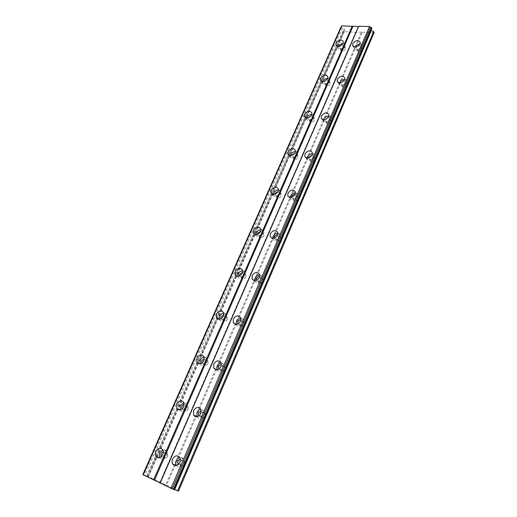 <?xml version="1.0" encoding="UTF-8"?>
<svg xmlns="http://www.w3.org/2000/svg" width="517" height="517" viewBox="0 0 517 517"><rect width="100%" height="100%" fill="white"/><g stroke="black" fill="none" stroke-linecap="round" stroke-linejoin="round"><path stroke-width="0.39" stroke-dasharray="2.58 1.94" d="M180.22 459.18L181.835 460.098L181.939 463.09C180.847 464.996 179.573 465.481 178.113 464.544M184.453 464.072C183.134 466.205 181.751 466.554 180.304 465.119L180.187 462.127C181.506 459.994 182.895 459.652 184.343 461.099L184.453 464.072M358.856 45.477L360.672 46.465L360.543 47.512C358.863 49.613 357.409 49.91 356.174 48.398L356.575 46.866M361.945 50.02C360.271 52.114 358.824 52.404 357.59 50.892L357.719 49.839C359.386 47.745 360.834 47.461 362.068 48.979L361.945 50.02M343.773 80.936L345.369 81.97L345.24 83.121C343.572 85.24 342.118 85.525 340.858 83.974L341.033 82.72M346.726 85.525C345.065 87.631 343.611 87.909 342.357 86.358L342.487 85.208C344.141 83.095 345.595 82.823 346.849 84.374L346.726 85.525M328.127 117.553L329.568 118.619L329.439 119.879C327.791 122.012 326.33 122.29 325.057 120.707L325.077 119.718M331.016 122.167C329.374 124.293 327.92 124.565 326.641 122.981L326.77 121.715C328.411 119.589 329.865 119.317 331.138 120.907L331.016 122.167M311.906 155.378L313.244 156.451L313.128 157.847C311.499 159.999 310.032 160.264 308.733 158.654L308.675 157.918M314.795 160.005C313.173 162.151 311.712 162.416 310.42 160.806L310.536 159.41C312.158 157.265 313.619 157 314.918 158.622L314.795 160.005M295.104 194.47L296.377 195.542L296.26 197.08C294.658 199.245 293.197 199.51 291.872 197.875L291.782 197.384M298.031 199.11C296.435 201.268 294.981 201.527 293.656 199.898L293.766 198.354C295.362 196.195 296.823 195.937 298.147 197.572L298.031 199.11M277.687 234.873L278.928 235.939L278.831 237.646C277.254 239.823 275.794 240.088 274.443 238.447L274.365 238.182M280.705 239.533C279.141 241.697 277.681 241.962 276.337 240.327L276.433 238.608C277.997 236.443 279.458 236.185 280.802 237.833L280.705 239.533M259.624 276.66L260.872 277.713L260.788 279.619C259.256 281.797 257.802 282.069 256.426 280.434L256.4 280.382M262.778 281.351C261.253 283.523 259.799 283.794 258.429 282.159L258.506 280.246C260.032 278.075 261.486 277.81 262.856 279.451L262.778 281.351M240.883 319.9L242.169 320.941L242.118 323.067C240.702 325.187 239.274 325.51 237.839 324.036M244.224 324.631C242.738 326.802 241.297 327.087 239.901 325.471L239.953 323.338C241.439 321.167 242.88 320.889 244.276 322.518L244.224 324.631M221.425 364.672L222.795 365.687L222.775 368.065C221.489 370.107 220.113 370.495 218.639 369.228M225.011 369.455C223.577 371.62 222.148 371.917 220.727 370.346L220.74 367.955C222.174 365.79 223.602 365.5 225.024 367.089L225.011 369.455M201.216 411.067L202.696 412.049L202.729 414.712C201.552 416.683 200.228 417.122 198.748 416.036M205.1 415.907C203.724 418.059 202.315 418.376 200.874 416.864L200.829 414.195C202.212 412.036 203.62 411.726 205.062 413.251L205.1 415.907M176.413 465.474L176.439 465.513C178.856 467.898 181.17 467.31 183.373 463.743C184.104 461.888 184.046 460.227 183.205 458.773C182.32 457.487 181.118 457.015 179.599 457.351M354.979 47.105L354.681 49.044C356.743 51.564 359.166 51.073 361.958 47.577L362.171 45.832L359.845 44.152M339.501 82.907L339.365 84.646C341.459 87.231 343.889 86.753 346.661 83.224L346.875 81.318L344.581 79.586M323.564 119.873L323.558 121.411C325.684 124.048 328.121 123.589 330.867 120.028L331.08 117.934L328.786 116.163M307.143 158.073L307.234 159.398C309.405 162.079 311.841 161.627 314.556 158.047L314.756 155.733L312.43 153.93M290.218 197.559L290.38 198.67C292.59 201.384 295.026 200.939 297.695 197.332L297.889 194.773L295.485 192.944M272.763 238.408L272.957 239.3C275.212 242.027 277.642 241.581 280.266 237.956L280.434 235.112L277.913 233.27M254.752 280.686L254.952 281.358C257.246 284.079 259.67 283.62 262.229 279.988L262.365 276.821L259.689 274.979M236.146 324.45L236.327 324.915C238.66 327.604 241.071 327.132 243.552 323.5L243.649 319.965L240.78 318.155M216.92 369.791L217.05 370.075C219.421 372.699 221.812 372.195 224.21 368.569L224.242 364.614L221.147 362.876M197.029 416.773L197.1 416.909C199.504 419.429 201.856 418.893 204.163 415.287L204.105 410.853L200.764 409.244M159.591 457.629L159.727 457.842C162.06 460.091 164.303 459.477 166.448 456.007C167.185 454.152 167.14 452.511 166.293 451.082C165.414 449.848 164.232 449.422 162.745 449.809M338.364 46.414L338.06 48.391C340.07 50.802 342.435 50.298 345.149 46.873L345.362 45.095L342.958 43.499M322.841 81.692L322.705 83.476C324.741 85.945 327.106 85.454 329.801 82.009L330.02 80.064L327.655 78.416M306.865 118.109L306.859 119.698C308.933 122.212 311.305 121.734 313.968 118.257L314.181 116.125L311.822 114.444M290.418 155.714L290.509 157.103C292.616 159.656 294.987 159.184 297.624 155.688L297.824 153.336L295.433 151.63M273.461 194.573L273.629 195.756C275.774 198.334 278.146 197.862 280.737 194.347L280.925 191.755L278.463 190.023M255.98 234.737L256.193 235.72C258.377 238.305 260.742 237.833 263.282 234.304L263.45 231.435L260.885 229.697M237.949 276.285L238.175 277.067C240.399 279.645 242.757 279.161 245.232 275.626L245.375 272.44L242.667 270.714M219.331 319.28L219.551 319.874C221.812 322.414 224.152 321.91 226.562 318.375L226.659 314.827L223.771 313.147M200.098 363.781L200.292 364.214C202.586 366.689 204.9 366.159 207.233 362.637L207.265 358.682L204.17 357.079M180.2 409.871L180.362 410.175C182.682 412.553 184.963 411.991 187.206 408.482L187.154 404.068L183.839 402.601M163.269 451.574L164.968 452.414L165.059 455.38C163.902 457.332 162.622 457.771 161.207 456.698M167.611 456.382C166.332 458.456 164.988 458.818 163.592 457.467L163.488 454.501C164.774 452.427 166.112 452.071 167.514 453.428L167.611 456.382M341.937 44.85L343.895 45.748L343.766 46.814C342.138 48.869 340.722 49.173 339.514 47.726L339.986 46.084M345.214 49.289C343.592 51.338 342.183 51.635 340.974 50.188L341.104 49.115C342.726 47.066 344.141 46.776 345.343 48.223L345.214 49.289M326.828 79.767L328.547 80.736L328.418 81.906C326.802 83.974 325.38 84.271 324.159 82.785L324.372 81.434M329.949 84.277C328.34 86.339 326.925 86.63 325.704 85.15L325.833 83.974C327.442 81.912 328.857 81.621 330.079 83.108L329.949 84.277M311.15 115.821L312.707 116.829L312.585 118.115C310.982 120.196 309.56 120.487 308.313 118.975L308.365 117.882M314.207 120.371C312.611 122.451 311.195 122.736 309.948 121.224L310.077 119.931C311.667 117.857 313.089 117.579 314.33 119.091L314.207 120.371M294.903 153.058L296.357 154.079L296.235 155.494C294.651 157.588 293.229 157.872 291.963 156.341L291.911 155.494M297.947 157.633C296.377 159.727 294.955 160.005 293.695 158.473L293.811 157.052C295.388 154.958 296.803 154.686 298.07 156.224L297.947 157.633M278.075 191.516L279.458 192.544L279.342 194.101C277.791 196.214 276.369 196.492 275.076 194.941L274.979 194.327M281.158 196.117C279.613 198.218 278.198 198.496 276.905 196.945L277.022 195.381C278.566 193.28 279.988 193.003 281.274 194.56L281.158 196.117M260.639 231.254L261.99 232.282L261.893 234.007C260.368 236.12 258.946 236.405 257.634 234.847L257.531 234.453M263.812 235.881C262.293 237.988 260.878 238.266 259.573 236.715L259.67 234.983C261.188 232.87 262.604 232.598 263.909 234.156L263.812 235.881M242.57 272.336L243.927 273.351L243.843 275.264C242.357 277.39 240.941 277.674 239.61 276.13L239.533 275.923M245.872 276.989C244.392 279.102 242.984 279.387 241.652 277.842L241.73 275.923C243.216 273.81 244.625 273.525 245.956 275.083L245.872 276.989M223.829 314.827L225.225 315.822L225.173 317.955C223.725 320.075 222.323 320.372 220.966 318.847L220.946 318.815M227.318 319.519C225.884 321.632 224.481 321.929 223.131 320.404L223.176 318.265C224.617 316.152 226.019 315.861 227.37 317.393L227.318 319.519M204.389 358.804L205.856 359.774L205.837 362.146C204.499 364.214 203.129 364.563 201.727 363.186M208.118 363.541C206.722 365.648 205.339 365.958 203.963 364.472L203.976 362.094C205.372 359.981 206.755 359.677 208.131 361.17L208.118 363.541M184.214 404.352L185.784 405.27L185.816 407.926C184.575 409.929 183.251 410.33 181.835 409.121M188.227 409.134C186.883 411.228 185.519 411.558 184.13 410.136L184.091 407.474C185.435 405.38 186.799 405.05 188.188 406.491L188.227 409.134M362.126 32.474L166.526 485.276L178.371 491.034L373.862 32.817L361.473 32.119L165.711 484.933L147.784 476.222L343.624 31.608L343.12 30.729L344.587 29.941L344.031 28.965L340.949 26.929M142.847 474.516L147.784 476.222M166.526 485.276L165.711 484.933M174.339 489.437L173.673 489.211L174.229 489.709M371.917 28.222L370.663 29.669L371.012 30.335M374.153 32.481L373.862 32.817M361.473 32.119L355.651 32.287L343.624 31.608M341.226 26.748L341.407 26.335M342.396 28.073L144.844 475.317M146.893 476.189L344.031 28.965M344.587 29.941L272.233 194.237M272.22 194.269L254.629 234.22M254.558 234.375L236.411 275.593M236.295 275.858L217.541 318.433M217.392 318.782L197.992 362.831M197.817 363.225L177.719 408.876M177.544 409.277L156.67 456.666M156.522 457.015L147.92 476.545M146.86 475.898L216.533 317.858M216.584 317.748L235.429 275.005M235.5 274.837L253.685 233.587M253.769 233.393L271.341 193.545M271.425 193.352L288.421 154.803M288.492 154.635L304.959 117.294M305.011 117.165L320.973 80.969M321.005 80.898L336.489 45.774M336.496 45.761L343.12 30.729M344.27 31.957L148.592 476.564M160.018 482.115L355.651 32.287M355.922 31.957L160.128 482.219M370.663 29.669L173.673 489.211M173.996 489.502L371.4 28.823M341.459 27.563L143.661 474.819M174.184 489.67L371.826 28.332M341.246 27.446L143.396 474.709M180.304 465.119L178.326 464.356M357.59 50.892L356.174 48.398M342.357 86.358L340.858 83.974M326.641 122.981L325.057 120.707M310.42 160.806L308.733 158.654M293.656 199.898L291.872 197.875M276.337 240.327L274.443 238.447M258.429 282.159L256.426 280.434M239.901 325.471L237.91 324.004M220.727 370.346L218.781 369.151M200.874 416.864L198.942 415.901M354.681 49.044L353.195 46.44M339.365 84.646L337.892 82.313M323.558 121.411L322.13 119.375M307.234 159.398L305.883 157.672M290.38 198.67L289.139 197.274M272.957 239.3L271.871 238.227M254.952 281.358L254.06 280.589M236.327 324.915L235.655 324.43M217.05 370.075L216.61 369.804M159.727 457.842L159.352 457.7M338.06 48.391L336.522 45.8M322.705 83.476L321.173 81.156M306.859 119.698L305.366 117.65M290.509 157.103L289.081 155.352M273.629 195.756L272.297 194.302M256.193 235.72L254.991 234.569M238.175 277.067L237.141 276.201M219.551 319.874L218.704 319.26M200.292 364.214L199.627 363.813M180.362 410.175L179.864 409.929M163.592 457.467L161.33 456.589M340.974 50.188L339.514 47.726M325.704 85.15L324.159 82.785M309.948 121.224L308.313 118.975M293.695 158.473L291.963 156.341M276.905 196.945L275.076 194.941M259.573 236.715L257.634 234.847M241.652 277.842L239.61 276.13M223.131 320.404L220.966 318.847M203.963 364.472L201.785 363.154M184.13 410.136L181.932 409.044M184.343 461.099L181.835 460.098M362.068 48.979L360.672 46.465M346.849 84.374L345.369 81.97M331.138 120.907L329.568 118.619M314.918 158.622L313.244 156.451M298.147 197.572L296.377 195.542M280.802 237.833L278.928 235.939M262.856 279.451L260.872 277.713M244.276 322.518L242.169 320.941M225.024 367.089L222.795 365.687M205.062 413.251L202.696 412.049M183.205 458.773L179.58 457.319M362.171 45.832L360.155 42.2M346.875 81.318L344.736 77.834M331.08 117.934L328.812 114.612M314.756 155.733L312.352 152.586M297.889 194.773L295.336 191.82M280.434 235.112L277.726 232.366M262.365 276.821L259.495 274.301M243.649 319.965L240.605 317.677M224.242 364.614L221.017 362.585M204.105 410.853L200.693 409.102M166.293 451.082L162.616 449.596M345.362 45.095L343.282 41.509M330.02 80.064L327.81 76.619M314.181 116.125L311.848 112.842M297.824 153.336L295.356 150.227M280.925 191.755L278.308 188.828M263.45 231.435L260.684 228.708M245.375 272.44L242.441 269.926M226.659 314.827L223.557 312.546M207.265 358.682L203.982 356.646M187.154 404.068L183.684 402.297M167.514 453.428L164.968 452.414M345.343 48.223L343.895 45.748M330.079 83.108L328.547 80.736M314.33 119.091L312.707 116.829M298.07 156.224L296.357 154.079M281.274 194.56L279.458 192.544M263.909 234.156L261.99 232.282M245.956 275.083L243.927 273.351M227.37 317.393L225.225 315.822M208.131 361.17L205.856 359.774M188.188 406.491L185.784 405.27M173.919 489.496L371.426 28.603M143.106 474.696L341.388 26.574"/><path stroke-width="0.78" d="M178.113 464.544L177.667 461.138L180.22 459.18M325.077 119.718L328.127 117.553M308.675 157.918L308.856 157.252L311.906 155.378M291.782 197.384L291.982 196.324C292.706 194.987 293.746 194.366 295.104 194.47M274.365 238.182L274.546 236.728C275.283 235.351 276.33 234.731 277.687 234.873M256.4 280.382L256.503 278.514C257.24 277.125 258.28 276.505 259.624 276.66M237.839 324.036L237.833 321.774C238.55 320.385 239.571 319.758 240.883 319.9M218.639 369.228L218.491 366.572C219.182 365.209 220.158 364.575 221.425 364.672M198.748 416.036L198.45 412.993L201.216 411.067M172.588 459.051C171.838 460.938 171.896 462.625 172.768 464.104C175.192 466.502 177.518 465.907 179.735 462.314C180.472 460.447 180.42 458.779 179.58 457.319C177.15 454.876 174.824 455.458 172.588 459.051M179.599 457.351L176.252 460.492C175.515 462.34 175.567 464.001 176.413 465.474M352.846 43.667L352.633 45.444C354.694 47.958 357.131 47.461 359.942 43.945L360.155 42.2C358.094 39.667 355.657 40.158 352.846 43.667M337.407 79.256L337.187 81.195C339.288 83.78 341.731 83.295 344.516 79.747L344.736 77.834C342.642 75.236 340.199 75.708 337.407 79.256M344.581 79.586C342.344 79.637 340.677 80.678 339.579 82.714L339.501 82.907M321.464 115.989L321.251 118.122C323.383 120.765 325.833 120.293 328.592 116.719L328.812 114.612C326.679 111.956 324.23 112.415 321.464 115.989M328.786 116.163C326.557 116.163 324.883 117.204 323.765 119.285L323.564 119.873M304.998 153.93L304.791 156.289C306.962 158.971 309.412 158.519 312.145 154.913L312.352 152.586C310.181 149.885 307.731 150.331 304.998 153.93M312.43 153.93C310.219 153.911 308.559 154.951 307.441 157.052L307.143 158.073M287.982 193.145L287.788 195.749C289.998 198.47 292.448 198.017 295.142 194.392L295.336 191.82C293.126 189.08 290.677 189.519 287.982 193.145M295.485 192.944C293.313 192.925 291.672 193.972 290.567 196.079L290.218 197.559M270.385 233.697L270.217 236.586C272.465 239.319 274.915 238.867 277.551 235.222L277.726 232.366C275.477 229.606 273.028 230.052 270.385 233.697M277.913 233.27C275.8 233.283 274.204 234.33 273.125 236.418L272.763 238.408M252.18 275.645L252.044 278.863C254.338 281.591 256.775 281.132 259.353 277.474L259.495 274.301C257.201 271.541 254.765 271.987 252.18 275.645M259.689 274.979C257.653 275.044 256.115 276.104 255.081 278.152L254.752 280.686M233.335 319.073L233.245 322.666C235.578 325.367 238.001 324.883 240.508 321.225L240.605 317.677C238.272 314.95 235.849 315.415 233.335 319.073M240.78 318.155C238.848 318.298 237.387 319.357 236.411 321.341L236.146 324.45M213.812 364.058L213.786 368.078C216.164 370.715 218.562 370.211 220.979 366.559L221.017 362.585C218.646 359.916 216.242 360.407 213.812 364.058M221.147 362.876C219.344 363.115 217.987 364.181 217.069 366.075L216.92 369.791M193.578 410.685L193.636 415.196C196.046 417.73 198.412 417.187 200.738 413.555L200.693 409.102C198.289 406.53 195.917 407.06 193.578 410.685M200.764 409.244C199.116 409.58 197.869 410.64 197.029 412.424L197.029 416.773M155.843 451.399C155.081 453.286 155.132 454.954 156.005 456.408C158.344 458.663 160.593 458.043 162.758 454.553C163.501 452.685 163.456 451.031 162.616 449.596C160.276 447.302 158.021 447.903 155.843 451.399M162.745 449.809L159.559 452.866L159.591 457.629M336.166 43.027L335.94 44.83C337.956 47.247 340.328 46.73 343.055 43.292L343.282 41.509C341.265 39.085 338.893 39.589 336.166 43.027M320.682 78.093L320.462 80.07C322.505 82.539 324.883 82.041 327.591 78.571L327.81 76.619C325.768 74.138 323.39 74.629 320.682 78.093M327.655 78.416C325.536 78.545 323.959 79.579 322.918 81.512L322.841 81.692M304.7 114.276L304.487 116.448C306.562 118.968 308.946 118.477 311.628 114.987L311.848 112.842C309.767 110.308 307.389 110.787 304.7 114.276M311.822 114.444C309.709 114.535 308.126 115.562 307.072 117.533L306.865 118.109M288.208 151.636L288.001 154.021C290.115 156.58 292.493 156.102 295.142 152.586L295.356 150.227C293.242 147.649 290.858 148.12 288.208 151.636M295.433 151.63C293.339 151.701 291.769 152.728 290.709 154.725L290.418 155.714M271.166 190.224L270.973 192.86C273.125 195.445 275.503 194.967 278.114 191.432L278.308 188.828C276.162 186.223 273.777 186.689 271.166 190.224M278.463 190.023C276.408 190.101 274.863 191.135 273.816 193.132L273.461 194.573M253.556 230.11L253.382 233.025C255.572 235.616 257.951 235.138 260.51 231.59L260.684 228.708C258.494 226.091 256.122 226.556 253.556 230.11M260.885 229.697C258.888 229.8 257.376 230.834 256.361 232.818L255.98 234.737M235.345 271.347L235.209 274.585C237.432 277.17 239.798 276.679 242.299 273.125L242.441 269.926C240.218 267.315 237.852 267.793 235.345 271.347M242.667 270.714C240.741 270.863 239.293 271.903 238.311 273.842L237.949 276.285M216.507 314.019L216.41 317.625C218.678 320.172 221.024 319.668 223.454 316.107L223.557 312.546C221.295 309.967 218.943 310.458 216.507 314.019M223.771 313.147C221.948 313.36 220.572 314.407 219.641 316.288L219.331 319.28M196.996 358.197L196.964 362.217C199.265 364.698 201.591 364.168 203.937 360.62L203.982 356.646C201.688 354.132 199.355 354.649 196.996 358.197M204.17 357.079C202.47 357.376 201.184 358.417 200.312 360.213L200.098 363.781M176.795 403.958L176.84 408.443C179.166 410.834 181.461 410.265 183.722 406.737L183.684 402.297C181.357 399.88 179.063 400.436 176.795 403.958M183.839 402.601L180.297 405.716L180.2 409.871M161.207 456.698L160.929 453.487L163.269 451.574M308.365 117.882L311.15 115.821M291.911 155.494L292.086 154.913L294.903 153.058M274.979 194.327L275.193 193.371L278.075 191.516M257.531 234.453L257.737 233.109L260.639 231.254M239.533 275.923L239.688 274.197L242.57 272.336M220.946 318.815L221.017 316.701L223.829 314.827M201.727 363.186L201.688 360.698L204.389 358.804M181.835 409.121L181.674 406.265L184.214 404.352M173.693 489.528L143.009 474.69L341.407 26.335L341.789 25.85L358.468 26.593L358.746 26.257L369.5 26.509L371.917 28.222L174.229 489.709L173.693 489.528L371.639 27.685M143.028 474.638L341.226 26.748M371.012 30.335L373.681 31.582L374.153 32.481L178.507 491.15L174.339 489.437M356.575 46.866L358.856 45.477M341.033 82.72L343.773 80.936M369.5 26.509L170.985 488.384M160.154 483.111L358.746 26.257M358.468 26.593L160.037 483.001M154.428 480.274L352.885 26.457M352.232 26.102L153.607 479.925M143.144 474.826L341.789 25.85M217.541 318.433L217.392 318.782M197.992 362.831L197.817 363.225M177.719 408.876L177.544 409.277M156.67 456.666L156.522 457.015M196.971 362.23L199.627 363.813M373.681 31.582L177.602 490.846M174.675 489.554L371.187 30.665M359.845 44.152C357.712 44.242 356.09 45.225 354.979 47.105M370.469 27.046L172.206 488.901M342.958 43.499C340.949 43.661 339.417 44.63 338.364 46.414M339.986 46.084L341.937 44.85M324.372 81.434L326.828 79.767M371.426 27.569L173.415 489.412M142.873 474.548L341.033 26.819M178.326 464.356L177.777 464.143M198.942 415.901L198.489 415.674M176.368 465.487L172.768 464.104M353.195 46.44L352.633 45.444M337.892 82.313L337.187 81.195M322.13 119.375L321.251 118.122M305.883 157.672L304.791 156.289M289.139 197.274L287.788 195.749M271.871 238.227L270.217 236.586M254.06 280.589L252.044 278.863M235.655 324.43L233.245 322.666M216.61 369.804L213.786 368.078M196.874 416.792L193.636 415.196M159.352 457.7L156.005 456.408M336.522 45.8L335.94 44.83M321.173 81.156L320.462 80.07M305.366 117.65L304.487 116.448M289.081 155.352L288.001 154.021M272.297 194.302L270.973 192.86M254.991 234.569L253.382 233.025M237.141 276.201L235.209 274.585M218.704 319.26L216.41 317.625M179.864 409.929L176.84 408.443"/></g></svg>
